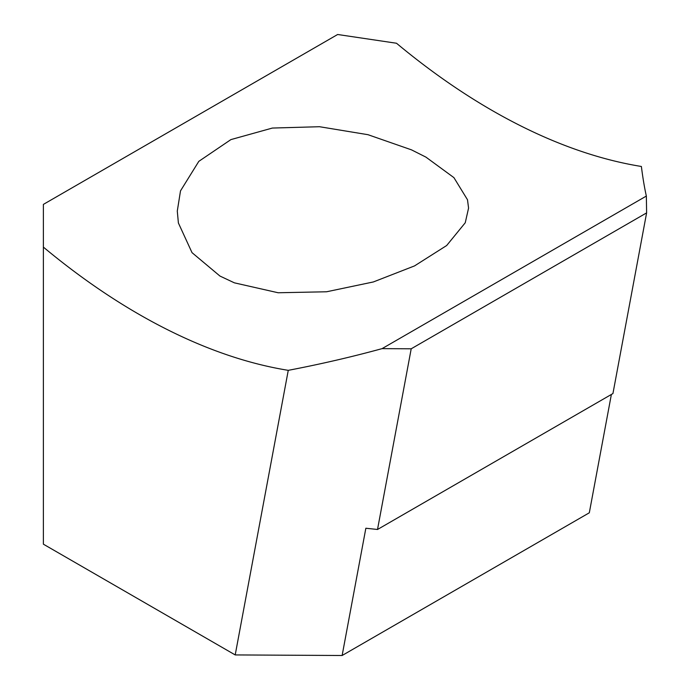 <?xml version="1.0" encoding="UTF-8"?>
<svg xmlns="http://www.w3.org/2000/svg" width="690" height="690" viewBox="0 0 690 690"><rect width="100%" height="100%" fill="white"/><g stroke="black" fill="none" stroke-linecap="round" stroke-linejoin="round"><path stroke-width="1.03" d="M382.053 348.64L646.349 196.055C644.512 187.947 642.856 178.089 641.381 166.471A624.226 360.396 60 0 1 396.5 43.246L337.643 34.5L43.384 204.395L43.384 544.177L235.204 654.931L288.265 370.34C320.574 364.156 351.831 356.92 382.053 348.64L411.206 348.795L377.516 529.48L365.855 528.238L342.128 655.5L235.204 654.931M288.265 370.34A624.226 360.396 60 0 1 43.384 247.115M219.938 276.043L192.027 252.661L178.391 222.974L177.287 211.08L180.504 190.88L198.815 161.348L230.9 139.604L272.377 128.055L319.513 126.718L367.994 134.697L411.507 149.859L425.92 157.113L453.916 177.632L467.501 199.772L468.57 208.095L465.25 222.758L446.672 245.519L414.518 265.917L373.342 281.96L326.586 291.775L278.148 292.758L234.376 282.831L219.938 276.043M611.375 394.464L589.312 512.791L342.128 655.5M646.349 196.055L646.616 212.882L411.206 348.795M377.516 529.48L612.936 393.559L646.616 212.882"/></g></svg>

